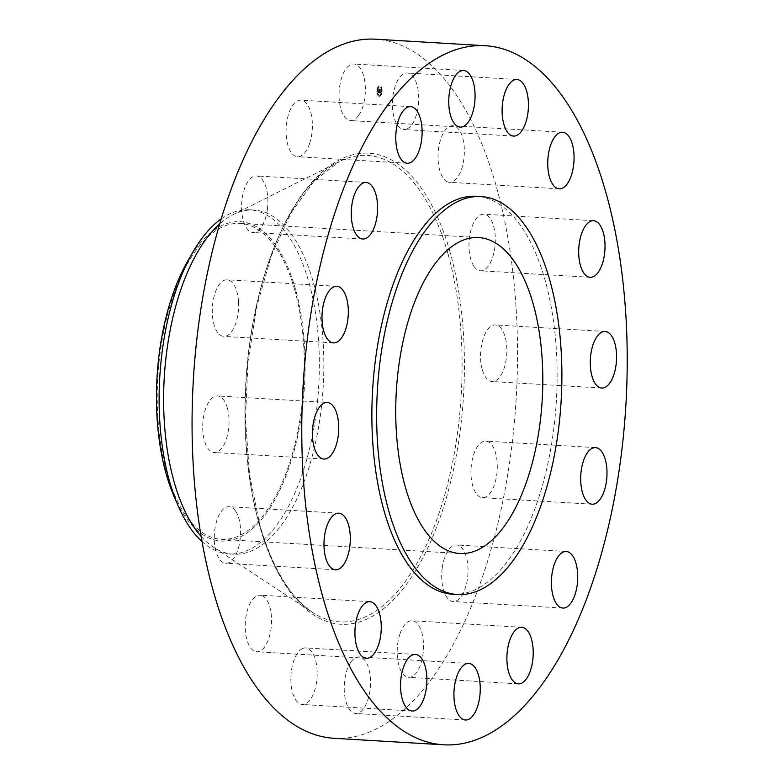 <?xml version="1.0" encoding="UTF-8"?>
<svg xmlns="http://www.w3.org/2000/svg" width="784" height="784" viewBox="0 0 784 784"><rect width="100%" height="100%" fill="white"/><g stroke="black" fill="none" stroke-linecap="round" stroke-linejoin="round"><path stroke-width="0.59" stroke-dasharray="3.92 2.94" d="M358.729 115.336A28.332 13.083 93.4 0 0 365.119 84.045A28.332 13.083 93.4 0 0 353.888 64.004A28.332 13.083 93.4 0 0 345.675 69.247A28.332 13.083 93.4 0 0 339.286 100.538A28.332 13.083 93.4 0 0 350.526 120.579A28.332 13.083 93.4 0 0 358.729 115.336M452.682 594.233A199.322 92.032 93.4 0 0 541.47 488.853A199.322 92.032 93.4 0 0 544.949 279.741A199.322 92.032 93.4 0 0 476.319 196.294M334.023 738.283A350.154 161.68 93.4 0 0 490 553.161A350.154 161.68 93.4 0 0 496.125 185.808A350.154 161.68 93.4 0 0 375.565 39.2M294.647 289.659A158.25 73.069 93.4 0 0 240.159 223.401A158.25 73.069 93.4 0 0 169.667 307.063A158.25 73.069 93.4 0 0 166.904 473.085A158.25 73.069 93.4 0 0 221.382 539.343A158.25 73.069 93.4 0 0 291.883 455.68A158.25 73.069 93.4 0 0 294.647 289.659M187.729 261.101A159.946 73.853 -86.6 0 1 279.633 251.076A159.946 73.853 -86.6 0 1 296.656 440.735A159.946 73.853 -86.6 0 1 173.783 495.704M221.206 218.873A172.382 79.596 -86.6 0 1 249.449 209.789A172.382 79.596 -86.6 0 1 308.808 281.966A172.382 79.596 93.4 0 1 310.239 445.861A172.382 79.596 -86.6 0 1 228.997 553.955A172.382 79.596 -86.6 0 1 202.027 541.597M201.125 536.374A172.382 79.596 93.4 0 0 213.424 547.222A172.382 79.596 93.4 0 0 233.505 554.219A172.382 79.596 93.4 0 0 310.297 463.089A172.382 79.596 93.4 0 0 313.306 282.23A172.382 79.596 93.4 0 0 253.957 210.063A172.382 79.596 93.4 0 0 233.181 214.63A172.382 79.596 93.4 0 0 219.687 223.94M399.938 634.031A28.332 13.083 93.4 0 0 398.174 662.411A28.332 13.083 93.4 0 0 408.66 677.327A28.332 13.083 93.4 0 0 420.753 664.048A28.332 13.083 93.4 0 0 422.517 635.667A28.332 13.083 93.4 0 0 412.021 620.752A28.332 13.083 93.4 0 0 399.938 634.031M267.432 208.907A28.332 13.083 93.4 0 0 256.407 175.939A28.332 13.083 93.4 0 0 242.031 199.538A28.332 13.083 93.4 0 0 253.046 232.505A28.332 13.083 93.4 0 0 267.432 208.907M442.156 568.576A28.332 13.083 93.4 0 0 453.172 601.544A28.332 13.083 93.4 0 0 467.558 577.945A28.332 13.083 93.4 0 0 456.533 544.978A28.332 13.083 93.4 0 0 442.156 568.576M238.522 301.732A28.332 13.083 93.4 0 0 227.135 279.8A28.332 13.083 93.4 0 0 212.386 314.443A28.332 13.083 93.4 0 0 223.773 336.375A28.332 13.083 93.4 0 0 238.522 301.732M471.066 475.741A28.332 13.083 93.4 0 0 482.444 497.673A28.332 13.083 93.4 0 0 497.193 463.04A28.332 13.083 93.4 0 0 485.815 441.108A28.332 13.083 93.4 0 0 471.066 475.741M227.301 407.817A28.332 13.083 93.4 0 0 217.55 395.949A28.332 13.083 93.4 0 0 204.928 410.934A28.332 13.083 93.4 0 0 204.428 440.657A28.332 13.083 93.4 0 0 214.189 452.525A28.332 13.083 93.4 0 0 226.811 437.541A28.332 13.083 93.4 0 0 227.301 407.817M482.278 369.666A28.332 13.083 93.4 0 0 492.038 381.524A28.332 13.083 93.4 0 0 504.661 366.549A28.332 13.083 93.4 0 0 505.151 336.816A28.332 13.083 93.4 0 0 495.4 324.958A28.332 13.083 93.4 0 0 482.777 339.933A28.332 13.083 93.4 0 0 482.278 369.666M235.504 510.992A28.332 13.083 93.4 0 0 229.114 506.699A28.332 13.083 93.4 0 0 215.277 526.809A28.332 13.083 93.4 0 0 219.363 558.972A28.332 13.083 93.4 0 0 225.753 563.265A28.332 13.083 93.4 0 0 239.59 543.155A28.332 13.083 93.4 0 0 235.504 510.992M474.085 266.491A28.332 13.083 93.4 0 0 480.465 270.784A28.332 13.083 93.4 0 0 494.312 250.674A28.332 13.083 93.4 0 0 490.216 218.511A28.332 13.083 93.4 0 0 483.826 214.208A28.332 13.083 93.4 0 0 469.988 234.318A28.332 13.083 93.4 0 0 474.085 266.491M261.856 595.556A28.332 13.083 93.4 0 0 260.072 595.174A28.332 13.083 93.4 0 0 245.47 620.722A28.332 13.083 93.4 0 0 254.918 651.367A28.332 13.083 93.4 0 0 256.711 651.749A28.332 13.083 93.4 0 0 271.303 626.2A28.332 13.083 93.4 0 0 261.856 595.556M447.723 181.927A28.332 13.083 93.4 0 0 449.516 182.309A28.332 13.083 93.4 0 0 464.108 156.751A28.332 13.083 93.4 0 0 454.671 126.116A28.332 13.083 93.4 0 0 452.878 125.734A28.332 13.083 93.4 0 0 438.285 151.283A28.332 13.083 93.4 0 0 447.723 181.927M302.369 648.633A28.332 13.083 93.4 0 0 290.854 679.022A28.332 13.083 93.4 0 0 302.34 704.493A28.332 13.083 93.4 0 0 305.672 703.777A28.332 13.083 93.4 0 0 317.187 673.397A28.332 13.083 93.4 0 0 305.701 647.917A28.332 13.083 93.4 0 0 302.369 648.633M407.219 128.85A28.332 13.083 93.4 0 0 418.734 98.461A28.332 13.083 93.4 0 0 407.249 72.99A28.332 13.083 93.4 0 0 403.907 73.696A28.332 13.083 93.4 0 0 392.392 104.086A28.332 13.083 93.4 0 0 403.887 129.556A28.332 13.083 93.4 0 0 407.219 128.85M350.85 662.147A28.332 13.083 93.4 0 0 344.46 693.438A28.332 13.083 93.4 0 0 355.701 713.479A28.332 13.083 93.4 0 0 363.903 708.236A28.332 13.083 93.4 0 0 370.293 676.935A28.332 13.083 93.4 0 0 359.062 656.904A28.332 13.083 93.4 0 0 350.85 662.147M309.641 143.443A28.332 13.083 93.4 0 0 311.405 115.072A28.332 13.083 93.4 0 0 300.919 100.156A28.332 13.083 93.4 0 0 288.835 113.435A28.332 13.083 93.4 0 0 287.071 141.816A28.332 13.083 93.4 0 0 297.557 156.731A28.332 13.083 93.4 0 0 309.641 143.443M376.918 90.65A5.331 2.46 93.4 0 0 379.044 96.383A5.331 2.46 93.4 0 0 381.798 91.473A5.331 2.46 93.4 0 0 379.672 85.74A5.331 2.46 93.4 0 0 376.918 90.65M382.082 91.493A5.331 2.46 -86.6 0 1 379.329 96.403A5.331 2.46 -86.6 0 1 377.202 90.67A5.331 2.46 -86.6 0 1 379.956 85.76A5.331 2.46 -86.6 0 1 382.082 91.493M377.721 90.758A4.204 1.94 -86.6 0 1 379.897 86.887A4.204 1.94 -86.6 0 1 381.563 91.405A4.204 1.94 -86.6 0 1 379.397 95.276A4.204 1.94 -86.6 0 1 377.721 90.758M381.387 91.405L381.975 91.473M377.614 90.738L377.026 90.67M381.279 91.385A4.204 1.94 93.4 0 0 379.603 86.867A4.204 1.94 93.4 0 0 377.437 90.738A4.204 1.94 93.4 0 0 379.103 95.256A4.204 1.94 93.4 0 0 381.279 91.385M379.231 92.649L379.054 89.601L377.947 92.414L379.515 92.669L378.241 92.434L378.447 91.738L379.044 92.13L379.201 89.435L378.652 89.347L378.535 92.032L379.338 89.621L379.005 92.375L379.417 91.944L379.515 92.669M378.064 92.051L378.613 92.149M379.27 92.345L380.436 92.855L380.318 92.13L379.809 92.365L380.064 89.807L379.534 89.719L379.495 92.394L380.24 92.336L379.701 92.532L379.672 91.062L380.22 89.611L379.603 89.503L380.162 89.66L379.877 91.13L379.828 89.739L380.348 89.827L380.524 92.728L380.142 91.473L379.985 92.551L380.603 92.149L380.72 92.875L379.613 92.688L380.377 92.463M379.074 92.091L379.427 89.503L378.917 89.415L379.485 89.454L379.436 92.228M378.897 92.257L379.495 92.218M378.819 92.179L379.534 92.247M379.868 91.12L380.446 89.68L379.887 89.523L380.505 89.621L380.162 91.15M379.985 92.463L380.632 92.404M380.75 92.502L379.887 92.443L380.72 92.551L380.681 92.002L380.72 92.551M380.152 92.492L380.652 92.581M380.26 91.846L380.318 90.875L380.23 91.875M379.525 91.209L380.093 91.267M379.691 90.052L380.279 90.101M379.77 92.424L380.348 92.414M380.71 92.483L380.122 92.424L380.73 92.424M378.486 92.189L379.054 92.257M378.692 89.817L379.25 89.837M378.995 92.306L379.544 92.316M447.811 253.261A233.622 107.878 93.4 0 0 339.217 161.651L339.217 161.651A233.622 107.878 93.4 0 0 259.22 524.065A233.622 107.878 93.4 0 0 312.434 612.392L312.434 612.392A233.622 107.878 93.4 0 0 435.14 524.133A233.622 107.878 93.4 0 0 447.811 253.261M450.026 251.997A235.945 108.947 93.4 0 0 300.439 196.862A235.945 108.947 93.4 0 0 259.563 525.486A235.945 108.947 93.4 0 0 409.14 580.621A235.945 108.947 93.4 0 0 450.026 251.997M463.599 70.521L353.888 64.004M460.228 127.096L350.526 120.579M240.159 223.401L478.661 237.572M221.382 539.343L459.885 553.514M249.449 209.789L253.957 210.063M233.181 214.63L339.217 161.651L313.982 181.163L290.825 213.199L271.333 255.829L256.74 306.446L247.94 361.992L245.48 419.146L249.508 474.467L259.759 524.643C272.371 567.92 289.933 597.163 312.434 612.392L213.424 547.222M228.997 553.955L233.505 554.219M518.371 683.844L408.66 677.327M521.732 627.269L412.021 620.752M366.118 182.456L256.407 175.939M362.757 239.022L253.046 232.505M562.883 608.061L453.172 601.544M566.244 551.495L456.533 544.978M336.846 286.327L227.135 279.8M333.484 342.892L223.773 336.375M592.155 504.2L482.444 497.673M595.517 447.625L485.815 441.108M327.261 402.476L217.55 395.949M323.9 459.042L214.189 452.525M601.74 388.051L492.038 381.524M605.101 331.475L495.4 324.958M338.825 513.216L229.114 506.699M335.464 569.792L225.753 563.265M590.176 277.301L480.465 270.784M593.537 220.735L483.826 214.208M369.774 601.691L260.072 595.174M366.412 658.266L256.711 651.749M559.227 188.826L449.516 182.309M562.589 132.251L452.878 125.734M412.051 711.01L302.34 704.493M415.412 654.444L305.701 647.917M516.95 79.507L407.249 72.99M513.589 136.083L403.887 129.556M465.402 719.996L355.701 713.479M468.763 663.421L359.062 656.904M410.63 106.673L300.919 100.156M407.268 163.248L297.557 156.731"/><path stroke-width="1.18" d="M468.44 121.853A28.332 13.083 93.4 0 0 474.83 90.562A28.332 13.083 93.4 0 0 463.599 70.521A28.332 13.083 93.4 0 0 455.386 75.764A28.332 13.083 93.4 0 0 448.997 107.065A28.332 13.083 93.4 0 0 460.228 127.096A28.332 13.083 93.4 0 0 468.44 121.853M323.165 598.192A350.154 161.68 93.4 0 0 443.734 744.8A350.154 161.68 93.4 0 0 599.711 559.678A350.154 161.68 93.4 0 0 605.836 192.325A350.154 161.68 93.4 0 0 485.267 45.717A350.154 161.68 93.4 0 0 329.29 230.839A350.154 161.68 93.4 0 0 323.165 598.192M481.092 196.578L476.319 196.294A199.322 92.032 93.4 0 0 387.531 301.664A199.322 92.032 93.4 0 0 384.052 510.776A199.322 92.032 93.4 0 0 452.682 594.233L457.444 594.517A199.322 92.032 93.4 0 0 546.232 489.138A199.322 92.032 93.4 0 0 549.721 280.025A199.322 92.032 93.4 0 0 481.092 196.578A199.322 92.032 93.4 0 0 392.304 301.948A199.322 92.032 93.4 0 0 388.815 511.06A199.322 92.032 93.4 0 0 457.444 594.517M419.352 149.969A28.332 13.083 93.4 0 0 421.116 121.589A28.332 13.083 93.4 0 0 410.63 106.673A28.332 13.083 93.4 0 0 398.537 119.952A28.332 13.083 93.4 0 0 396.773 148.333A28.332 13.083 93.4 0 0 407.268 163.248A28.332 13.083 93.4 0 0 419.352 149.969M377.143 215.424A28.332 13.083 93.4 0 0 366.118 182.456A28.332 13.083 93.4 0 0 351.732 206.055A28.332 13.083 93.4 0 0 362.757 239.022A28.332 13.083 93.4 0 0 377.143 215.424M348.223 308.259A28.332 13.083 93.4 0 0 336.846 286.327A28.332 13.083 93.4 0 0 322.097 320.96A28.332 13.083 93.4 0 0 333.484 342.892A28.332 13.083 93.4 0 0 348.223 308.259M337.012 414.334A28.332 13.083 93.4 0 0 327.261 402.476A28.332 13.083 93.4 0 0 314.639 417.451A28.332 13.083 93.4 0 0 314.139 447.184A28.332 13.083 93.4 0 0 323.9 459.042A28.332 13.083 93.4 0 0 336.522 444.067A28.332 13.083 93.4 0 0 337.012 414.334M345.215 517.509A28.332 13.083 93.4 0 0 338.825 513.216A28.332 13.083 93.4 0 0 324.978 533.326A28.332 13.083 93.4 0 0 329.074 565.489A28.332 13.083 93.4 0 0 335.464 569.792A28.332 13.083 93.4 0 0 349.301 549.682A28.332 13.083 93.4 0 0 345.215 517.509M371.567 602.073A28.332 13.083 93.4 0 0 369.774 601.691A28.332 13.083 93.4 0 0 355.181 627.249A28.332 13.083 93.4 0 0 364.629 657.884A28.332 13.083 93.4 0 0 366.412 658.266A28.332 13.083 93.4 0 0 381.004 632.717A28.332 13.083 93.4 0 0 371.567 602.073M412.07 655.15A28.332 13.083 93.4 0 0 400.555 685.539A28.332 13.083 93.4 0 0 412.051 711.01A28.332 13.083 93.4 0 0 415.383 710.304A28.332 13.083 93.4 0 0 426.898 679.914A28.332 13.083 93.4 0 0 415.412 654.444A28.332 13.083 93.4 0 0 412.07 655.15M460.561 668.664A28.332 13.083 93.4 0 0 454.171 699.955A28.332 13.083 93.4 0 0 465.402 719.996A28.332 13.083 93.4 0 0 473.614 714.753A28.332 13.083 93.4 0 0 480.004 683.462A28.332 13.083 93.4 0 0 468.763 663.421A28.332 13.083 93.4 0 0 460.561 668.664M509.649 640.557A28.332 13.083 93.4 0 0 507.885 668.928A28.332 13.083 93.4 0 0 518.371 683.844A28.332 13.083 93.4 0 0 530.464 670.565A28.332 13.083 93.4 0 0 532.228 642.184A28.332 13.083 93.4 0 0 521.732 627.269A28.332 13.083 93.4 0 0 509.649 640.557M551.858 575.093A28.332 13.083 93.4 0 0 562.883 608.061A28.332 13.083 93.4 0 0 577.269 584.462A28.332 13.083 93.4 0 0 566.244 551.495A28.332 13.083 93.4 0 0 551.858 575.093M580.777 482.268A28.332 13.083 93.4 0 0 592.155 504.2A28.332 13.083 93.4 0 0 606.904 469.557A28.332 13.083 93.4 0 0 595.517 447.625A28.332 13.083 93.4 0 0 580.777 482.268M591.989 376.183A28.332 13.083 93.4 0 0 601.74 388.051A28.332 13.083 93.4 0 0 614.362 373.066A28.332 13.083 93.4 0 0 614.862 343.343A28.332 13.083 93.4 0 0 605.101 331.475A28.332 13.083 93.4 0 0 592.479 346.459A28.332 13.083 93.4 0 0 591.989 376.183M583.786 273.008A28.332 13.083 93.4 0 0 590.176 277.301A28.332 13.083 93.4 0 0 604.023 257.191A28.332 13.083 93.4 0 0 599.927 225.028A28.332 13.083 93.4 0 0 593.537 220.735A28.332 13.083 93.4 0 0 579.699 240.845A28.332 13.083 93.4 0 0 583.786 273.008M557.434 188.444A28.332 13.083 93.4 0 0 559.227 188.826A28.332 13.083 93.4 0 0 573.819 163.278A28.332 13.083 93.4 0 0 564.372 132.633A28.332 13.083 93.4 0 0 562.589 132.251A28.332 13.083 93.4 0 0 547.987 157.8A28.332 13.083 93.4 0 0 557.434 188.444M516.93 135.367A28.332 13.083 93.4 0 0 528.445 104.978A28.332 13.083 93.4 0 0 516.95 79.507A28.332 13.083 93.4 0 0 513.618 80.223A28.332 13.083 93.4 0 0 502.103 110.603A28.332 13.083 93.4 0 0 513.589 136.083A28.332 13.083 93.4 0 0 516.93 135.367M485.267 45.717L375.565 39.2A350.154 161.68 93.4 0 0 219.579 224.322A350.154 161.68 93.4 0 0 213.464 591.675A350.154 161.68 93.4 0 0 334.023 738.283L443.734 744.8M533.14 303.829A158.25 73.069 93.4 0 0 478.661 237.572A158.25 73.069 93.4 0 0 408.16 321.234A158.25 73.069 93.4 0 0 405.397 487.256A158.25 73.069 93.4 0 0 459.885 553.514A158.25 73.069 93.4 0 0 530.376 469.851A158.25 73.069 93.4 0 0 533.14 303.829M202.027 541.597A172.382 79.596 -86.6 0 1 177.801 505.092L173.783 495.704A159.946 73.853 -86.6 0 1 164.885 322.008A159.946 73.853 -86.6 0 1 187.729 261.101L192.835 252.242A172.382 79.596 -86.6 0 1 221.206 218.873M192.835 252.242A172.382 79.596 -86.6 0 0 168.217 317.892A172.382 79.596 93.4 0 0 169.648 481.778A172.382 79.596 -86.6 0 0 177.801 505.092M219.687 223.94A172.382 79.596 93.4 0 0 174.156 482.052A172.382 79.596 93.4 0 0 201.125 536.374"/></g></svg>
